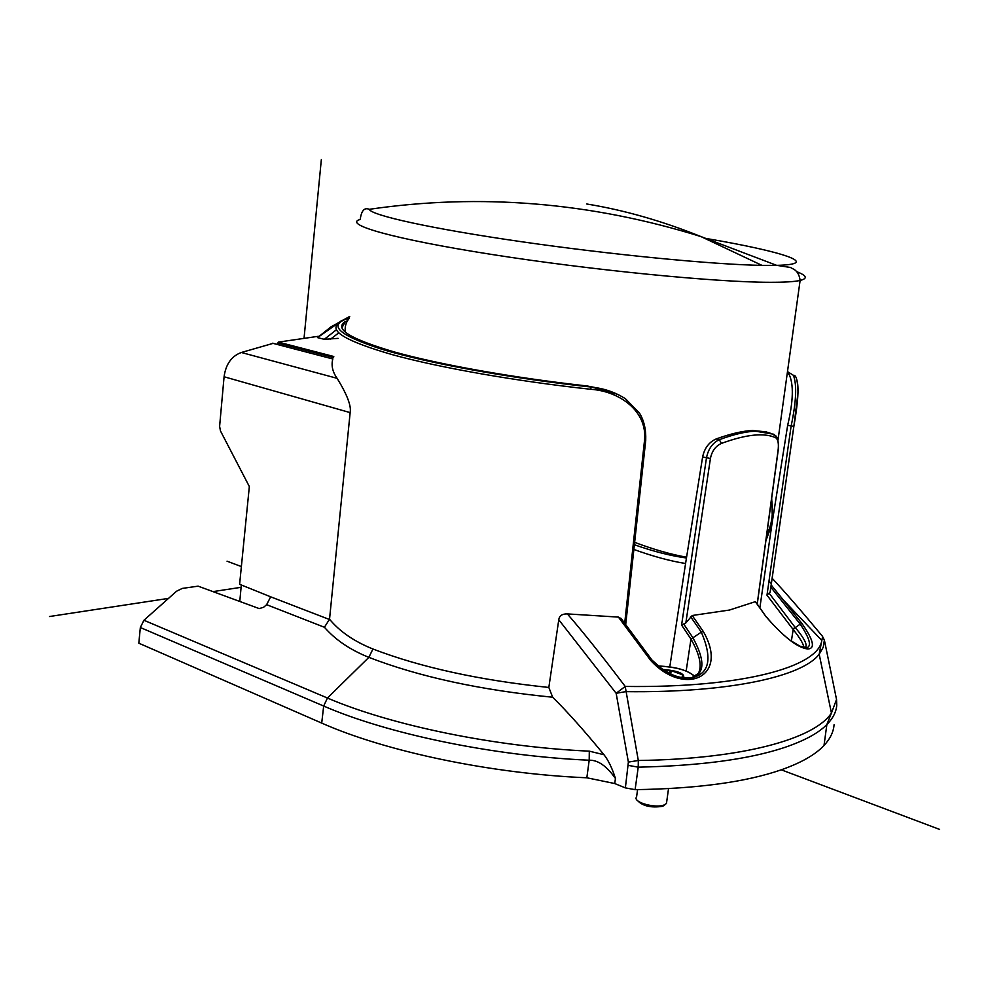<?xml version="1.0" encoding="UTF-8"?>
<svg xmlns="http://www.w3.org/2000/svg" width="989" height="989" viewBox="0 0 989 989"><rect width="100%" height="100%" fill="white"/><g stroke="black" fill="none" stroke-linecap="round" stroke-linejoin="round"><path stroke-width="1.48" d="M273.063 343.368L241.353 352.492C231.562 356.102 225.801 364.199 224.083 376.76L219.607 426.333L220.46 430.92L249.339 486.539L239.61 584.301L270.665 596.824L266.622 604.687L263.593 607.271L259.217 608.594L198.121 586.156L182.273 588.418L176.561 591.224L143.937 620.264L140.339 627.521L138.819 643.196L321.709 723.095C385.648 751.504 491.212 773.794 586.836 777.787L614.738 783.548L625.369 787.887L635.111 789.655C697.196 788.703 745.916 782.089 781.285 769.813C801.152 762.816 815.381 754.694 824.01 745.459C830.167 738.832 833.529 731.922 834.073 724.702M277.612 344.481L278.391 342.107L318.347 336.297M548.833 687.454C479.665 680.259 421.042 667.439 372.94 649.007C354.247 641.49 339.771 631.563 329.535 619.225L324.417 627.261C335.407 639.858 350.23 649.884 368.86 657.351C419.126 676.81 480.394 690.099 552.666 697.233L548.833 687.454L558.773 619.769L616.159 693.289L625.209 686.44C601.881 655.633 582.595 631.452 567.352 613.909C562.197 613.773 559.341 615.727 558.773 619.769M329.535 619.225L350.143 412.611C351.491 406.071 347.151 394.648 337.125 378.33C332.527 371.889 331.092 365.436 332.811 358.97L272.544 343.232M567.352 613.909L618.409 617.099L650.688 660.429C684.029 696.998 729.931 677.514 703.216 631.341L692.201 615.504L729.499 610.04L755.336 601.658L766.067 616.716C783.906 637.163 797.802 647.919 807.766 648.982C815.48 648.648 813.564 640.192 802.017 623.602L771.247 585.043L770.171 592.052L793.87 426.333C798.16 401.942 799.1 386.328 796.701 379.492M652.023 660.133L621.438 618.879L618.409 617.099M339.326 322.834C327.866 330.561 345.693 341.217 392.781 354.791C440.13 367.784 516.159 381.185 590.853 389.295C619.176 391.199 647.77 410.917 644.494 440.599L624.689 623.28M793.413 375.326L787.491 371.629L793.413 375.326C797.035 384.783 796.269 401.719 791.113 426.148L766.982 595.18L770.171 592.052M766.982 595.18L793.19 629.548C800.175 638.251 803.736 644.296 803.872 647.684M787.281 373.174L789.061 374.361C793.821 384.14 793.351 401.126 787.664 425.307L772.038 523.379L759.886 607.703M792.844 629.14L795.069 627.323L769.393 593.548M804.947 647.919C808.075 645.73 804.861 638.968 795.329 627.632L800.212 624.108L770.913 587.293M802.017 623.602L800.212 624.108C809.583 638.226 811.808 646.089 806.9 647.696L805.553 648.005M822.65 636.483L821.81 640.439C818.286 666.821 743.048 688.047 625.209 686.44L638.313 760.492C743.11 759.07 814.664 738.758 831.44 713.044L836.533 699.483L824.369 640.019L822.18 635.952C802.153 611.795 785.476 592.572 772.149 578.256M650.688 660.429L652.258 660.516M590.853 389.295L590.903 387.02L591.929 387.132L617.828 394.364M341.86 327.866L345.421 321.474C333.602 328.818 350.168 339.054 395.106 352.171C440.352 364.731 513.588 377.798 586.292 385.883L591.929 387.132M601.522 388.776L587.355 386.007M765.869 540.835L772.224 523.589M771.692 498.023L772.446 520.807M346.447 321.437L348.14 319.768M633.862 549.464C653.061 556.399 670.295 561.084 685.575 563.507L702.623 456.943C704.514 448.104 709.039 442.095 716.184 438.943L719.25 439.722C733.504 434.418 745.558 431.575 755.411 431.192L773.818 434.258L775.438 435.753M634.382 544.741C653.519 551.466 670.765 555.867 686.106 557.944M766.698 431.909L752.666 430.512C742.887 430.895 730.735 433.701 716.184 438.943M692.201 615.504L685.847 622.922L710.423 458.5C711.857 451.132 715.566 446.088 721.525 443.381C734.172 438.757 744.964 436.025 753.89 435.172C762.84 434.282 770.147 435.16 775.784 437.806C778.17 439.573 778.912 443.937 778.009 450.897L757.203 603.945M686.168 670.987L690.965 639.067L681.582 625.06L685.847 622.922M685.575 563.507L669.788 666.907M683.955 624.393L692.844 637.645C705.33 660.565 704.885 673.966 691.496 677.836L698.345 673.447C702.227 665.993 699.767 654.533 690.965 639.067L701.337 632.144L690.545 616.592M703.216 631.341L701.337 632.144C712.265 657.722 709.632 672.829 693.437 677.44L689.407 678.095M663.186 669.936L652.06 660.17M681.891 677.712L683.028 674.782L681.792 677.7M664.089 670.53L671.259 670.431L683.028 674.782M664.447 670.752L671.135 670.629L682.855 674.906M670.134 670.233L669.738 673.719M671.259 670.431L670.641 674.152M682.571 674.411L682.163 676.797M681.582 625.06L706.467 457.956C708.248 448.981 712.5 442.911 719.25 439.722L721.525 443.381M795.329 627.632L793.19 629.548L791.361 641.082M804.28 647.783L806.9 647.696L799.854 646.163L790.458 640.439C786.193 637.584 774.387 626.878 766.29 616.703L766.463 616.913M766.067 616.716L755.534 601.633M771.568 499C773.546 513.068 771.927 524.924 766.722 534.554M686.23 557.141C671.012 554.458 653.816 549.525 634.641 542.368M345.309 332.267C344.629 326.617 346.026 321.87 349.525 318.038C326.741 324.59 337.793 335.086 382.669 349.513C428.447 363.309 510.139 378.255 590.903 387.02L586.292 385.883M239.783 601.46L241.316 584.956M604.007 754.743L589.296 751.158L589.197 760.22C597.851 759.886 606.603 765.968 615.442 778.454C612.203 768.268 608.396 760.368 604.007 754.743C584.45 730.883 567.34 711.709 552.666 697.233M635.111 789.655L638.226 767.167L638.313 760.492L628.374 762.086L625.369 787.887M628.448 765.412L638.226 767.167C700.286 765.795 748.97 759.268 784.289 747.573C804.131 740.885 818.323 733.208 826.866 724.554C832.961 718.36 836.261 711.907 836.756 705.194L836.533 699.483M666.784 801.139L666.45 803.538L663.879 805.071C655.62 808.334 634.703 802.808 636.088 797.777M664.806 804.811L662.358 806.356C650.923 807.988 642.627 806.047 637.472 800.534M338.102 338.362L324.305 339.326L317.531 337.608L340.439 321.499M349.698 316.443L330.882 326.951L317.531 337.608M342.75 320.226L349.661 316.764M336.347 329.807L324.305 339.326M227.037 561.183L241.378 566.573M781.285 769.813L939.55 829.388M304.056 338.114L321.338 159.612M49.45 616.53L168.192 598.432M212.969 591.607L241.093 587.318M270.665 596.824L329.498 619.522M350.143 412.611L224.083 376.76M241.353 352.492L337.125 378.33M787.664 425.307L793.821 426.37M794.797 376.438L793.475 375.326C796.232 374.893 797.752 380.678 798.024 392.695L793.87 426.333M645.73 440.34L644.494 440.599M773.818 434.258L775.66 435.889L775.784 437.806M702.623 456.943L710.423 458.5M694.674 676.563C688.529 670.431 676.34 666.932 658.105 666.067M662.42 669.392C677.873 670.666 684.944 673.521 683.659 677.96M683.312 677.947C684.685 673.608 677.774 670.802 662.605 669.528M796.639 271.641C806.789 275.585 807.951 278.515 800.113 280.443C794.488 281.729 784.302 282.347 769.553 282.298C715.096 282.248 590.94 270.046 492.015 254.494C392.806 238.967 342.268 224.305 360.206 219.459C361.418 210.645 364.422 207.257 369.231 209.322C371.246 215.367 431.476 228.743 521.586 241.736C611.523 254.729 714.021 264.632 761.963 265.373L776.686 265.361L701.053 236.618L761.963 265.373M707.432 238.695C783.127 251.626 822.477 264.261 776.686 265.361L790.446 267.463L794.427 269.626C797.554 271.728 799.446 275.325 800.113 280.443L777.972 440.352M586.774 203.994C624.059 210.088 662.148 220.955 701.053 236.618C590.73 202.238 480.122 193.139 369.231 209.322M266.622 604.687L324.417 627.261M372.94 649.007L368.86 657.351L327.446 698.024L143.937 620.264M615.442 778.454L614.738 783.548M824.369 640.019L823.256 647.251L819.189 654.236C802.302 676.587 729.375 692.918 625.716 691.645L616.159 693.289L628.374 762.086M771.333 583.658L768.997 581.124M589.296 751.158C494.97 746.93 390.766 725.296 327.446 698.024L323.675 706.047L140.339 627.521M321.709 723.095L323.675 706.047C387.75 733.949 493.486 756.029 589.197 760.22L586.836 777.787M333.602 357.511L277.748 342.96M333.788 356.497L278.391 342.107M330.437 339.264L338.671 332.91M332.836 358.908L272.717 343.208M793.833 426.37L770.085 592.448M771.235 585.068L782.299 598.704M824.01 745.459L826.866 724.554L831.44 713.044L819.189 654.236L821.81 640.439L783.263 599.89M620.758 618.125L651.862 660.059M625.691 624.665L645.718 440.488C646.126 429.56 644.024 420.374 639.376 412.932L625.505 398.79C615.442 392.349 604.205 388.454 591.781 387.119M349.537 317.951C337.781 321.672 342.058 320.671 339.833 322.352M757.265 604.044L778.12 450.848C778.973 448.919 778.392 436.322 775.66 435.889C771.593 434.22 771.235 431.624 755.411 431.192L752.666 430.512M691.929 677.774L693.437 677.44C680.012 679.962 666.141 674.164 651.838 660.046M694.896 676.439C687.639 670.085 675.363 666.611 658.056 666.017M636.619 796.627L637.571 789.63M666.45 803.538L668.527 788.629M663.508 805.862L665.152 804.527"/></g></svg>
